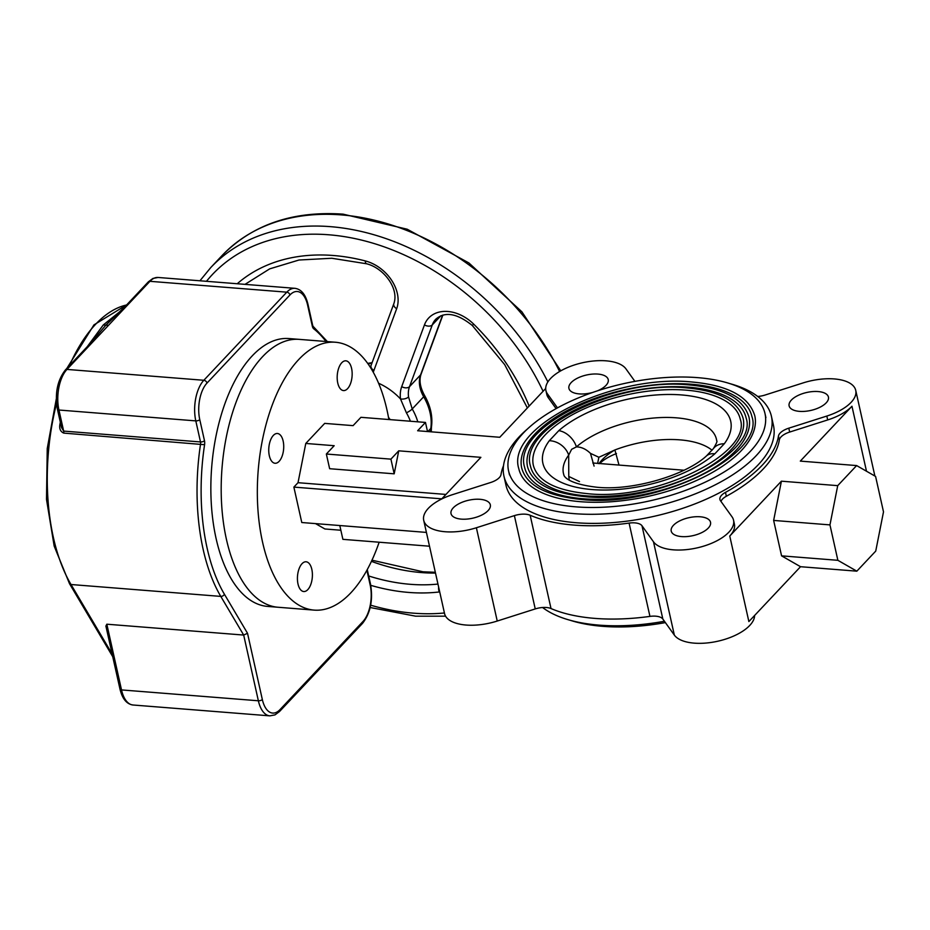 <?xml version="1.0" encoding="UTF-8"?>
<svg xmlns="http://www.w3.org/2000/svg" width="930" height="930" viewBox="0 0 930 930"><rect width="100%" height="100%" fill="white"/><g stroke="black" fill="none" stroke-linecap="round" stroke-linejoin="round"><path stroke-width="1.4" d="M598.199 463.466L599.222 463.338A35.828 17.833 156.2 0 1 614.893 449.957L619.008 465.07M599.222 463.338L600.048 463.198L599.036 463.675M570.218 620.287A131.374 60.055 -12.6 0 0 602.663 626.332A131.374 60.055 -12.6 0 0 665.392 622.6M575.961 506.862A131.374 60.055 -12.6 0 0 708.555 480.543A131.374 60.055 -12.6 0 0 765.006 413.594A131.374 60.055 -12.6 0 0 697.628 377.638A131.374 60.055 -12.6 0 0 565.033 403.957A131.374 60.055 -12.6 0 0 508.582 470.906A131.374 60.055 -12.6 0 0 575.961 506.862M580.797 501.723A120.923 55.277 167.4 0 1 518.789 468.627C505.374 426.533 614.137 373.709 692.222 382.021C728.225 385.334 749.092 396.622 754.811 415.873A120.923 55.277 167.4 0 1 702.848 477.497A120.923 55.277 167.4 0 1 580.797 501.723M691.409 384.241A117.936 53.905 -12.6 0 0 572.38 407.875A117.936 53.905 -12.6 0 0 521.695 467.976C526.485 485.437 546.456 495.946 581.61 499.503C658.452 508.21 765.588 454.375 751.893 416.524A117.936 53.905 -12.6 0 0 691.409 384.241M583.563 498.782A114.948 52.545 167.4 0 1 524.613 467.325C511.884 427.23 615.253 377.069 689.456 384.962C723.68 388.101 743.523 398.842 748.987 417.175A114.948 52.545 167.4 0 1 699.581 475.753A114.948 52.545 167.4 0 1 583.563 498.782M688.642 387.182A111.972 51.185 -12.6 0 0 575.635 409.619A111.972 51.185 -12.6 0 0 527.531 466.674C532.041 483.216 550.99 493.179 584.377 496.562C657.347 504.851 759.089 453.677 746.069 417.826A111.972 51.185 -12.6 0 0 688.642 387.182M586.33 495.853A108.984 49.813 167.4 0 1 530.437 466.023C518.382 427.94 616.358 380.428 686.689 387.891C719.146 390.867 737.967 401.063 743.151 418.477A108.984 49.813 167.4 0 1 696.326 474.009A108.984 49.813 167.4 0 1 586.33 495.853M685.875 390.123A105.997 48.453 -12.6 0 0 578.902 411.351A105.997 48.453 -12.6 0 0 533.355 465.372C537.61 480.996 555.536 490.412 587.144 493.621C656.243 501.491 752.579 452.98 740.245 419.128A105.997 48.453 -12.6 0 0 685.875 390.123M714.786 453.852A96.22 43.977 167.4 0 1 592.236 489.575A96.22 43.977 167.4 0 1 549.305 440.727L558.802 430.648A96.22 43.977 167.4 0 1 681.353 394.925A96.22 43.977 167.4 0 1 724.284 443.773L714.786 453.852A17.914 12.183 -131.1 0 0 706.498 455.898L713.368 448.644A17.914 14.09 36.6 0 1 713.38 448.644A17.914 14.09 36.6 0 1 724.284 443.773M594.084 466.104L590.48 453.387C586.016 449.097 581.331 446.935 576.414 446.9A17.914 12.183 -131.1 0 0 558.802 430.648M549.305 440.727A17.914 14.09 36.6 0 1 568.683 455.119L568.765 476.451L579.495 481.589M713.38 448.644C716.46 443.436 717.576 440.867 716.728 440.948A78.387 35.828 -12.6 0 0 676.25 417.814A78.387 35.828 -12.6 0 0 576.414 446.9L571.636 449.295L568.683 455.119A78.387 35.828 -12.6 0 0 563.917 475.114C563.708 474.846 565.173 483.588 597.13 487.262C632.83 490.959 685.945 475.091 706.498 455.898M712.055 450.236A76.144 34.805 -12.6 0 0 679.888 439.855A76.144 34.805 -12.6 0 0 614.893 449.957L598.874 457.269L597.723 462.954M590.48 453.387L598.874 457.269M569.276 480.101L568.765 476.451M592.677 392.448A20.146 9.207 167.4 0 1 579.25 393.901A20.146 9.207 167.4 0 1 568.916 388.38A20.146 9.207 167.4 0 1 577.565 378.115A20.146 9.207 167.4 0 1 597.897 374.081A20.146 9.207 167.4 0 1 608.232 379.591A20.146 9.207 167.4 0 1 597.211 390.925M818.109 391.553A20.146 9.207 167.4 0 1 828.432 397.064A20.146 9.207 167.4 0 1 819.783 407.328A20.146 9.207 167.4 0 1 799.451 411.362A20.146 9.207 167.4 0 1 789.117 405.852A20.146 9.207 167.4 0 1 797.777 395.587A20.146 9.207 167.4 0 1 818.109 391.553M700.197 516.778A20.146 9.207 167.4 0 1 710.532 522.288A20.146 9.207 167.4 0 1 701.871 532.553A20.146 9.207 167.4 0 1 681.551 536.587A20.146 9.207 167.4 0 1 671.216 531.077A20.146 9.207 167.4 0 1 679.865 520.812A20.146 9.207 167.4 0 1 700.197 516.778M479.996 499.305A20.146 9.207 167.4 0 1 490.331 504.827A20.146 9.207 167.4 0 1 481.67 515.092A20.146 9.207 167.4 0 1 461.338 519.126A20.146 9.207 167.4 0 1 451.015 513.616A20.146 9.207 167.4 0 1 459.664 503.351A20.146 9.207 167.4 0 1 479.996 499.305M527.45 428.986A137.047 62.647 -12.6 0 0 503.944 476.137A137.047 62.647 -12.6 0 0 574.229 513.651A137.047 62.647 -12.6 0 0 712.543 486.192A137.047 62.647 -12.6 0 0 771.435 416.349A137.047 62.647 -12.6 0 0 730.085 383.683M503.944 476.137L505.978 485.239A137.047 62.647 -12.6 0 0 576.263 522.741A137.047 62.647 -12.6 0 0 714.577 495.283A137.047 62.647 -12.6 0 0 773.469 425.44L771.435 416.349M856.623 465.57L837.721 485.646L829.955 524.892L837.872 560.313L856.832 571.171L875.735 551.095L883.5 511.86L875.583 476.427L856.623 465.57L800.312 461.106L851.961 406.247A41.804 19.112 167.4 0 1 827.688 419.942L789.675 432.055A14.927 6.824 -12.6 0 0 779.317 439.995L778.445 436.112A141.825 64.833 167.4 0 1 725.481 492.365A14.927 6.824 167.4 0 0 719.936 499.526A14.927 6.824 167.4 0 0 720.483 500.735L731.991 516.778A41.804 19.112 167.4 0 1 733.538 520.172A41.804 19.112 167.4 0 1 715.565 541.469A41.804 19.112 167.4 0 1 673.378 549.839A41.804 19.112 167.4 0 1 653.488 541.795L641.991 525.752L662.846 619.055A14.927 6.824 -12.6 0 0 649.942 616.392A141.825 64.833 167.4 0 1 594.909 618.392A141.825 64.833 167.4 0 1 551.013 608.546A14.927 6.824 -12.6 0 0 535.238 608.929L497.236 621.042A41.804 19.112 167.4 0 1 466 625.041A41.804 19.112 167.4 0 1 444.563 613.602L423.708 520.3A41.804 19.112 167.4 0 1 452.619 494.621L490.633 482.507A14.927 6.824 167.4 0 0 501.003 474.567A141.825 64.833 167.4 0 1 503.514 465.698M754.602 615.486A41.804 19.112 167.4 0 1 694.233 643.142A41.804 19.112 167.4 0 1 674.343 635.097L662.846 619.055M733.538 520.172L734.398 524.055A41.804 19.112 167.4 0 1 729.759 536.04L781.409 481.182L773.644 520.428L781.572 555.849L800.532 566.707L748.871 621.566L729.759 536.04M649.942 616.392L629.087 523.09A141.825 64.833 167.4 0 1 574.054 525.09A141.825 64.833 167.4 0 1 530.158 515.243L551.013 608.546M535.238 608.929L514.383 515.627L476.381 527.752A41.804 19.112 167.4 0 1 445.145 531.739A41.804 19.112 167.4 0 1 423.708 520.3M302.018 563.708A14.927 7.428 94.5 0 0 297.472 580.169A14.927 7.428 94.5 0 0 303.726 591.538A14.927 7.428 94.5 0 0 307.807 589.62A14.927 7.428 94.5 0 0 312.352 573.147A14.927 7.428 94.5 0 0 306.086 561.778A14.927 7.428 94.5 0 0 302.018 563.708M273.339 435.426A14.927 7.428 94.5 0 0 268.793 451.887A14.927 7.428 94.5 0 0 275.059 463.268A14.927 7.428 94.5 0 0 279.128 461.338A14.927 7.428 94.5 0 0 283.673 444.866A14.927 7.428 94.5 0 0 277.419 433.496A14.927 7.428 94.5 0 0 273.339 435.426M341.775 362.735A14.927 7.428 94.5 0 0 337.23 379.208A14.927 7.428 94.5 0 0 343.496 390.577A14.927 7.428 94.5 0 0 347.564 388.659A14.927 7.428 94.5 0 0 352.11 372.186A14.927 7.428 94.5 0 0 345.855 360.817A14.927 7.428 94.5 0 0 341.775 362.735M314.166 610.115L267.689 606.43A134.362 66.82 -85.5 0 1 211.331 504.095A134.362 66.82 -85.5 0 1 252.239 355.865A134.362 66.82 -85.5 0 1 288.939 338.555L299.262 339.369A134.362 66.82 94.5 0 0 262.574 356.69A134.362 66.82 94.5 0 0 221.666 504.92A134.362 66.82 94.5 0 0 278.012 607.255A134.362 66.82 -85.5 0 1 221.666 504.92A134.362 66.82 -85.5 0 1 262.574 356.69A134.362 66.82 -85.5 0 1 299.262 339.369L335.416 342.24A134.362 66.82 94.5 0 0 298.716 359.55A134.362 66.82 94.5 0 0 257.808 507.78A134.362 66.82 94.5 0 0 314.166 610.115A134.362 66.82 94.5 0 0 350.854 592.805A134.362 66.82 94.5 0 0 379.138 542.225M388.88 419.535A134.362 66.82 94.5 0 0 335.416 342.24M664.427 621.263A137.047 62.647 167.4 0 1 599.153 625.134A137.047 62.647 167.4 0 1 542.585 607.511M390.914 459.141L394.192 473.823L398.738 450.829L390.914 459.141L326.349 454.026L334.184 445.702L305.784 443.447L324.686 423.382L353.086 425.638L360.921 417.314L425.475 422.429L417.64 430.753L499.77 437.274L545.701 388.484M394.192 473.823L329.639 468.708L326.349 454.026M427.509 431.532L425.475 422.429M426.417 532.413L301.785 522.521L293.868 487.099L298.019 482.693L305.784 443.447M340.857 530.24L324.896 528.972L315.537 523.613M829.955 524.892L773.644 520.428M837.721 485.646L781.409 481.182M856.832 571.171L800.532 566.707M837.872 560.313L781.572 555.849M779.317 439.995A141.825 64.833 167.4 0 1 726.342 496.26A14.927 6.824 -12.6 0 0 720.971 501.41M778.445 436.112A14.927 6.824 167.4 0 1 788.803 428.172L789.675 432.055M757.717 396.471A14.927 6.824 167.4 0 0 765.053 395.041L803.067 382.928A41.804 19.112 167.4 0 1 855.74 390.379A41.804 19.112 167.4 0 1 826.817 416.059L788.803 428.172M557.477 407.875L547.456 393.901A41.804 19.112 167.4 0 1 545.91 390.507A41.804 19.112 167.4 0 1 578.646 363.7A41.804 19.112 167.4 0 1 625.96 368.885L634.911 381.37M556.105 408.642L548.328 397.784A41.804 19.112 167.4 0 1 546.782 394.39L545.91 390.507M398.738 450.829L480.868 457.339L441.634 499.015M298.019 482.693L445.947 494.435M293.868 487.099L441.808 498.84M429.497 546.212L342.891 539.342L339.799 525.543M514.383 515.627A14.927 6.824 167.4 0 1 530.158 515.243M629.087 523.09A14.927 6.824 167.4 0 1 641.991 525.752M63.705 433.101A2.988 1.488 94.5 0 0 63.659 431.09L200.508 441.948A2.988 1.36 -12.6 0 0 204.484 440.692A5.975 2.964 94.5 0 1 204.577 444.703L63.705 433.101C60.334 431.543 59.09 428.544 59.973 424.08L60.741 424.103M120.761 310.899L103.288 324.954L87.036 346.971M86.874 347.146L88.42 346.646L128.491 304.087L126.782 304.761L105.869 325.163L89.885 343.879L65.379 369.966A2.988 2.197 43.3 0 1 66.983 369.419L203.833 380.277A2.988 2.197 43.3 0 1 206.995 383.079A26.877 13.369 94.5 0 0 199.764 419.616L204.484 440.692M86.932 347.088L92.733 340.671M108.461 325.372L105.869 325.163L91.047 342.589M103.288 324.954L105.869 325.163L118.575 313.015M204.577 444.703A153.764 76.481 94.5 0 0 224.409 594.235A2.988 2.116 149.4 0 1 220.782 596.397A156.752 77.957 -85.5 0 1 200.566 443.959A2.988 1.488 -85.5 0 0 200.508 441.948L195.8 420.883A29.853 14.845 -85.5 0 1 203.833 380.277L286.789 292.171L149.939 281.313A2.988 2.197 43.3 0 0 148.335 281.86L126.782 304.761M224.409 594.235L247.519 633.272L243.683 635.062L220.782 596.397L71.017 584.517L112.112 653.918M106.822 624.204L243.683 635.062L258.366 700.778L121.516 689.921A2.988 1.36 167.4 0 1 119.982 689.107C122.307 698.79 126.643 704.091 132.978 704.998A29.853 14.845 94.5 0 1 121.516 689.921L106.822 624.204L105.892 626.076L119.982 689.107M410.397 421.244A47.988 35.387 -136.7 0 0 406.398 412.792L400.516 398.958A35.828 26.424 43.3 0 1 401.714 386.636L424.452 324.907A35.828 26.424 43.3 0 1 473.719 324.163A194.079 143.104 43.3 0 1 529.135 406.085M473.719 324.163L472.289 325.477C457.118 313.317 444.959 311.225 435.798 319.188A29.853 22.018 -136.7 0 0 432.276 324.919L409.526 386.648A29.853 22.018 -136.7 0 0 408.537 396.912L412.223 408.956A52.254 38.525 43.3 0 1 417.791 421.825M408.537 396.912A5.975 2.999 172.5 0 1 400.516 398.958A52.254 38.525 43.3 0 0 378.615 383.265M199.764 419.616A2.988 1.36 -12.6 0 1 195.8 420.883L58.95 410.025L63.659 431.09L61.508 427.533M600.048 463.198A35.828 16.38 167.4 0 1 616.451 453.596M476.381 527.752L497.236 621.042M725.481 492.365L726.342 496.26M827.688 419.942L826.817 416.059M851.961 406.247L866.493 471.231M548.328 397.784L547.456 393.901M653.488 541.795L674.343 635.097M307.609 305.075L312.317 326.151A2.988 1.36 167.4 0 0 312.654 325.291L307.946 304.215A2.988 1.36 167.4 0 1 307.609 305.075A26.877 13.369 94.5 0 0 289.951 294.973L206.995 383.079M307.946 304.215C305.61 294.531 301.285 289.23 294.95 288.323A29.853 14.845 -85.5 0 0 286.789 292.171A2.988 2.197 43.3 0 1 289.951 294.973M59.973 424.08A156.752 77.957 -85.5 0 1 60.322 422.197M126.573 304.982A156.752 77.957 94.5 0 0 95.546 324.349A156.752 77.957 94.5 0 0 69.436 365.664M56.532 403.608A156.752 77.957 94.5 0 0 71.017 584.517A2.988 2.116 -30.6 0 1 69.494 583.668L112.739 656.696M88.42 346.646L66.983 369.419A29.853 14.845 94.5 0 0 58.95 410.025A2.988 1.36 -12.6 0 1 57.416 409.2L61.52 427.556M148.335 281.86L152.927 278.442L158.088 277.466A29.853 14.845 94.5 0 0 149.939 281.313L128.491 304.087M312.317 326.151A5.975 2.964 94.5 0 0 313.712 328.79A2.988 2.465 128.1 0 0 313.026 326.279L327.372 341.601M247.519 633.272L262.33 699.511A26.877 13.369 94.5 0 0 279.988 709.625L362.944 621.519A26.877 13.369 94.5 0 0 370.175 584.982L366.885 570.276M326.012 341.496A153.764 76.481 94.5 0 0 313.712 328.79M370.175 584.982A2.988 1.36 -12.6 0 0 370.512 584.121L367.257 569.59M362.944 621.519A2.988 2.197 43.3 0 1 362.537 623.356C370.535 613.033 373.186 599.955 370.512 584.121M279.988 709.625A2.988 2.197 43.3 0 1 279.581 711.462L362.537 623.356M262.33 699.511A2.988 1.36 167.4 0 1 258.366 700.778A29.853 14.845 -85.5 0 0 269.828 715.856L274.989 714.891L279.581 711.462M390.147 419.628A37.328 27.516 -136.7 0 0 388.484 417.314M237.231 283.743A194.079 143.104 43.3 0 1 365.292 260.923A35.828 26.424 43.3 0 1 396.668 308.702L373.918 370.431A5.975 3.848 -159.8 0 1 371.082 365.42L370.291 367.211M373.918 370.431A35.828 26.424 43.3 0 1 373.221 372.116M396.668 308.702A5.975 3.848 -159.8 0 1 393.832 303.703L371.082 365.42M365.292 260.923A5.975 2.406 104.5 0 0 366.56 263.771C383.579 267.921 399.365 288.521 393.832 303.703M370.663 605.186A217.969 160.716 -136.7 0 0 413.362 613.161A217.969 160.716 -136.7 0 0 444.424 612.986M543.074 391.274A217.969 160.716 -136.7 0 0 328.778 234.779A217.969 160.716 -136.7 0 0 206.483 281.302M439.716 591.91A35.828 26.424 43.3 0 1 439.286 591.968A194.079 143.104 43.3 0 1 408.723 592.433A194.079 143.104 43.3 0 1 370.756 585.342M199.927 280.79L210.796 267.526A223.932 165.121 43.3 0 1 330.382 226.653A223.932 165.121 43.3 0 1 547.875 381.928M559.604 371.512A223.932 165.121 -136.7 0 0 341.45 214.911A223.932 165.121 -136.7 0 0 221.852 255.773C252.367 224.583 292.776 210.715 343.077 214.144L407.189 229.21L468.918 262.957L521.928 311.852L560.767 370.838M367.85 363.584A5.975 3.383 -95.3 0 1 368.873 363.2L372.116 362.619M371.965 363.037A29.853 22.018 43.3 0 1 368.071 363.897M368.687 575.961A188.104 138.698 -136.7 0 0 410.328 584.307A188.104 138.698 -136.7 0 0 437.96 584.075M438.646 587.132A5.975 3.429 83.4 0 0 439.286 591.968M435.496 573.066A188.104 138.698 43.3 0 1 421.395 572.566A188.104 138.698 43.3 0 1 371.43 561.36M442.854 315.096L421.139 374.011A5.975 3.848 -159.8 0 1 420.581 374.895L442.599 315.165M430.532 431.776A29.853 22.018 43.3 0 1 430.776 428.509A5.975 3.592 8.7 0 0 431.439 427.219C432.88 416.594 430.544 405.933 424.417 395.215A5.975 1.523 -30.1 0 1 423.685 396.773A29.853 22.018 43.3 0 1 420.581 374.895L409.526 386.648A5.975 3.848 -159.8 0 1 401.714 386.636M427.893 431.567L430.776 428.509A52.254 38.525 -136.7 0 0 423.685 396.773L412.223 408.956A5.975 1.523 149.9 0 1 406.398 412.792M440.925 315.735L432.276 324.919A5.975 3.848 -159.8 0 1 424.452 324.907M765.902 417.605L765.006 413.594M509.489 474.928L508.582 470.906M683.98 470.231L592.782 462.989M855.74 390.379L874.886 476.032M126.84 304.691L118.238 313.34M158.088 277.466L294.95 288.323M312.654 325.291L312.968 326.232M126.678 304.866L93.953 324.884L66.844 368.408M56.3 398.912L47.244 448.527L46.5 499.387L54.173 546.084L69.494 583.668M269.828 715.856L132.978 704.998M245.02 284.359L269.665 268.875L298.995 260.016L331.789 258.261L366.56 263.771M370.175 607.511L415.652 616.183L445.586 616.183M210.796 267.526L221.852 255.773M368.873 363.2L367.664 363.328M435.333 572.299L423.022 571.787L371.977 560.186M431.264 431.834L431.439 427.219M421.139 374.011C418.953 380.045 420.046 387.113 424.417 395.215M472.289 325.477L504.676 364.63L527.38 407.956M57.416 409.2C54.73 393.378 57.393 380.3 65.379 369.966"/></g></svg>
